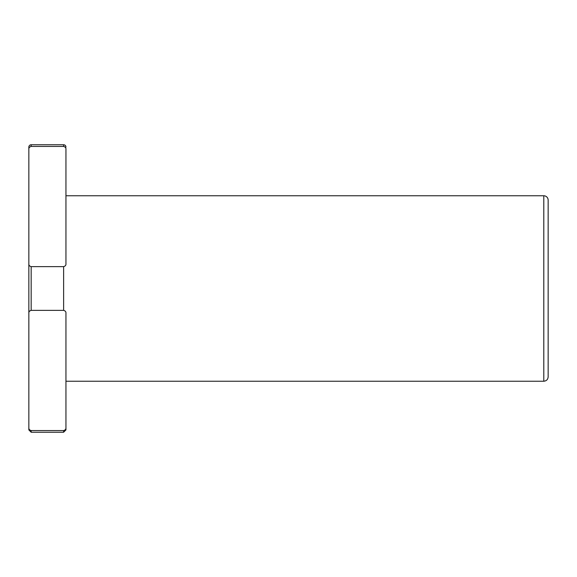 <?xml version="1.0" encoding="UTF-8"?>
<svg xmlns="http://www.w3.org/2000/svg" width="577" height="577" viewBox="0 0 577 577"><rect width="100%" height="100%" fill="white"/><g stroke="black" fill="none" stroke-linecap="round" stroke-linejoin="round"><path stroke-width="0.87" d="M28.85 147.085A2.315 2.315 0 0 1 31.165 144.762L63.621 144.762A2.315 2.315 0 0 1 65.944 147.085A2.315 2.315 0 0 0 63.621 144.762L63.621 146.435C65.302 146.926 66.074 147.863 65.944 149.255L65.944 263.819C66.074 265.204 65.302 266.148 63.621 266.632L63.621 310.368C65.302 310.852 66.074 311.789 65.944 313.181L65.944 427.745C66.074 429.137 65.302 430.074 63.621 430.565L63.621 432.238L63.621 430.565L31.165 430.565L31.165 432.238L31.165 430.565C29.492 430.074 28.72 429.137 28.85 427.745L28.85 429.915L31.165 432.238L63.621 432.238L65.944 429.915L65.944 313.181C66.074 311.789 65.302 310.852 63.621 310.368L63.621 266.632L31.165 266.632C29.492 266.148 28.72 265.211 28.85 263.819L28.85 313.181C28.72 311.796 29.492 310.852 31.165 310.368L31.165 266.632L31.165 310.368L63.621 310.368L31.165 310.368C29.492 310.852 28.72 311.796 28.85 313.181L28.85 149.255C28.72 147.863 29.492 146.926 31.165 146.435L63.621 146.435L63.621 144.762L31.165 144.762L31.165 146.435L31.165 144.762A2.315 2.315 0 0 0 28.85 147.085L28.85 149.255L28.85 147.085M30.04 430.211L31.165 430.565L30.04 430.211M28.85 427.745L28.85 313.181L28.85 427.745C28.72 429.137 29.492 430.074 31.165 430.565L63.621 430.565C65.302 430.074 66.074 429.137 65.944 427.745M543.801 195.769L543.801 381.231L543.801 195.769A4.349 4.349 0 0 1 548.15 200.118A4.349 4.349 0 0 0 543.801 195.769L65.944 195.769L543.801 195.769M65.944 381.231L543.801 381.231C546.441 380.971 547.89 379.529 548.15 376.882L548.15 200.118M63.621 266.632C65.302 266.148 66.074 265.204 65.944 263.819L65.944 149.255C66.074 147.863 65.302 146.926 63.621 146.435L31.165 146.435C29.492 146.926 28.72 147.863 28.85 149.255L28.85 263.819C28.72 265.211 29.492 266.148 31.165 266.632L63.621 266.632"/></g></svg>
